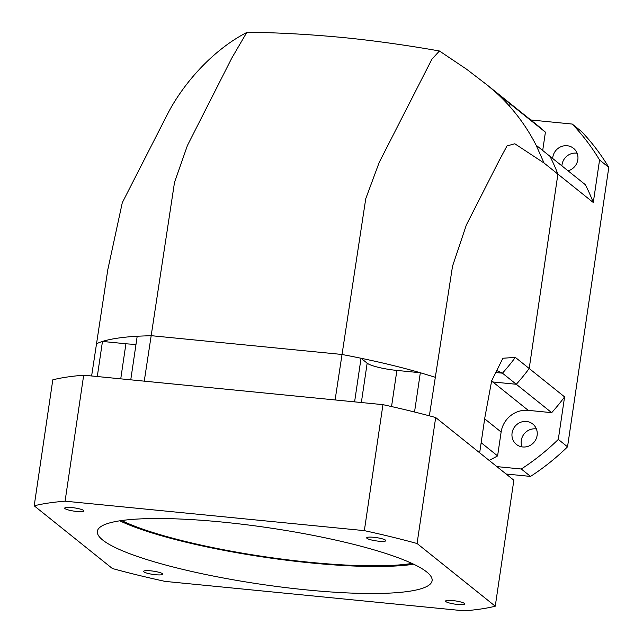 <?xml version="1.0" encoding="UTF-8"?>
<svg xmlns="http://www.w3.org/2000/svg" width="643" height="643" viewBox="0 0 643 643"><rect width="100%" height="100%" fill="white"/><g stroke="black" fill="none" stroke-linecap="round" stroke-linejoin="round"><path stroke-width="0.96" d="M568.058 170.821A13.077 12.386 -51.3 0 0 577.599 160.895A13.077 12.386 -51.3 0 0 573.492 148.284A13.077 12.386 -51.3 0 0 567.198 145.736A13.077 12.386 -51.3 0 0 552.675 158.483M561.91 165.886A13.077 12.386 128.7 0 1 576.425 153.138A13.077 12.386 128.7 0 1 577.117 153.227M522.711 446.965A13.077 12.386 -51.3 0 0 536.125 438.888A13.077 12.386 -51.3 0 0 532.774 424.018A13.077 12.386 -51.3 0 0 526.48 421.47A13.077 12.386 -51.3 0 0 513.066 429.556A13.077 12.386 -51.3 0 0 516.417 444.417A13.077 12.386 -51.3 0 0 522.711 446.965M522.028 446.885A13.077 12.386 128.7 0 1 535.707 428.873A13.077 12.386 128.7 0 1 536.399 428.961M608.8 167.381L599.565 159.978A227.63 215.614 -51.3 0 0 572.246 124.059L581.481 131.461A227.63 215.614 128.7 0 1 608.8 167.381L567.536 446.829A227.63 215.614 128.7 0 1 530.539 476.415L521.304 469.012A227.63 215.614 -51.3 0 0 558.301 439.418L564.586 396.884L529.197 368.503A203.019 192.305 128.7 0 1 516.297 384.273L492.843 381.966A24.611 23.309 -51.3 0 0 491.252 381.862A24.611 23.309 128.7 0 1 492.843 381.966L516.297 384.273A203.019 192.305 -51.3 0 0 529.197 368.503L557.899 174.132L529.197 368.503L515.348 357.395L502.89 358.239L491.686 380.744L484.918 417.203L479.662 452.801M567.536 446.829L558.301 439.418M530.539 476.415L506.105 474.012M496.87 466.601L521.304 469.012M572.246 124.059L530.78 119.976M593.288 202.513L557.899 174.132A203.019 192.305 -51.3 0 0 549.958 156.305L585.347 184.686A203.019 192.305 128.7 0 1 593.288 202.513L599.565 159.978M544.05 163.025L536.109 145.197L549.958 156.305A203.019 192.305 128.7 0 1 557.899 174.132L544.05 163.025L514.826 143.775L506.997 145.921L498.847 161.12L466.344 225.002L452.527 266.21L429.355 415.82M536.109 145.197A203.019 192.305 -51.3 0 0 496.163 92.688L510.02 103.796L509.642 106.344L510.02 103.796A203.019 192.305 -51.3 0 0 501.21 96.265A203.019 192.305 128.7 0 1 510.02 103.796L545.409 132.177L542.7 150.486M495.086 91.563A203.019 192.305 128.7 0 1 501.21 96.265L536.6 124.646A203.019 192.305 128.7 0 1 545.409 132.177M564.586 396.884A203.019 192.305 128.7 0 1 551.686 412.661L528.233 410.347A24.611 23.309 -51.3 0 0 501.13 432.024L497.602 455.911A203.019 192.305 128.7 0 1 489.138 460.396M497.602 455.911L481.149 442.714M551.686 412.661L502.448 373.173L496.509 370.44M162.462 573.693A9.693 1.632 -171.6 0 0 152.078 570.984A9.693 1.632 -171.6 0 0 143.598 571.362A9.693 1.632 -171.6 0 0 143.903 571.868A9.693 1.632 -171.6 0 0 154.288 574.577A9.693 1.632 -171.6 0 0 162.767 574.199A9.693 1.632 -171.6 0 0 162.462 573.693M464.431 603.423A9.693 1.632 -171.6 0 0 454.054 600.715A9.693 1.632 -171.6 0 0 445.567 601.092A9.693 1.632 -171.6 0 0 445.88 601.599A9.693 1.632 -171.6 0 0 456.257 604.307A9.693 1.632 -171.6 0 0 464.744 603.922A9.693 1.632 -171.6 0 0 464.431 603.423M385.543 540.16A9.693 1.632 -171.6 0 0 375.166 537.452A9.693 1.632 -171.6 0 0 366.687 537.829A9.693 1.632 -171.6 0 0 366.992 538.336A9.693 1.632 -171.6 0 0 377.377 541.044A9.693 1.632 -171.6 0 0 385.856 540.659A9.693 1.632 -171.6 0 0 385.543 540.16M83.574 510.429A9.693 1.632 -171.6 0 0 73.189 507.721A9.693 1.632 -171.6 0 0 64.71 508.107A9.693 1.632 -171.6 0 0 65.015 508.605A9.693 1.632 -171.6 0 0 75.4 511.314A9.693 1.632 -171.6 0 0 83.879 510.936A9.693 1.632 -171.6 0 0 83.574 510.429M426.711 571.957A169.181 28.501 -171.6 0 0 245.457 524.64A169.181 28.501 -171.6 0 0 97.358 531.295A169.181 28.501 -171.6 0 0 102.743 540.064A169.181 28.501 -171.6 0 0 283.989 587.389A169.181 28.501 -171.6 0 0 432.096 580.725A169.181 28.501 -171.6 0 0 426.711 571.957M136.011 344.27A24.611 4.147 8.4 0 1 125.924 343.756L102.47 341.441A203.019 34.208 8.4 0 1 137.2 336.225L130.762 379.828M435.062 377.216L420.329 372.739L396.884 370.424A24.611 4.147 8.4 0 1 367.161 363.174L361.036 358.255A203.019 34.208 8.4 0 1 420.329 372.739L414.534 412.002M496.163 92.688L487.362 85.157L466.697 69.299L439.442 50.99C408.578 45.476 372.723 40.405 342.229 37.455C308.656 34.352 282.912 32.889 248.069 32.15L246.743 32.496C213.597 49.551 184.541 81.95 168.418 112.356L122.291 202.698L107.807 269.674L91.619 375.978M246.743 32.496L231.858 57.974L187.426 145.495L174.518 182.347L144.257 381.154M439.442 50.99L431.911 59.188L379.217 162.382L365.754 198.695L335.107 399.946M96.362 343.876A203.019 34.208 8.4 0 1 102.47 341.441L97.286 376.533M137.2 336.225L150.976 335.662L341.819 354.454A203.019 34.208 8.4 0 1 361.036 358.255L354.598 401.867M495.255 606.204L513.853 480.225L435.681 417.532A253.776 42.751 -171.6 0 0 382.955 404.656L83.686 375.19A253.776 42.751 -171.6 0 0 52.798 379.836L34.2 505.816L112.38 568.516A253.776 42.751 -171.6 0 0 165.098 581.393L464.367 610.85A253.776 42.751 -171.6 0 0 495.255 606.204L417.074 543.512A253.776 42.751 -171.6 0 0 364.348 530.636L65.08 501.178A253.776 42.751 -171.6 0 0 34.2 505.816M417.074 543.512L435.681 417.532M364.348 530.636L382.955 404.656M65.08 501.178L83.686 375.19M119.775 520.814A169.181 28.501 -171.6 0 0 264.546 557.216A169.181 28.501 -171.6 0 0 413.666 564.216M121.615 520.549A166.111 27.987 -171.6 0 0 264.627 556.701A166.111 27.987 -171.6 0 0 411.986 563.421M501.13 432.024L484.677 418.826M528.233 410.347L491.59 380.961M495.512 372.49L502.448 373.173A203.019 192.305 -51.3 0 0 515.348 357.395M487.362 85.157L501.21 96.265M125.924 343.756L120.739 378.84M367.161 363.174L361.35 402.526M396.884 370.424L391.547 406.561"/></g></svg>
